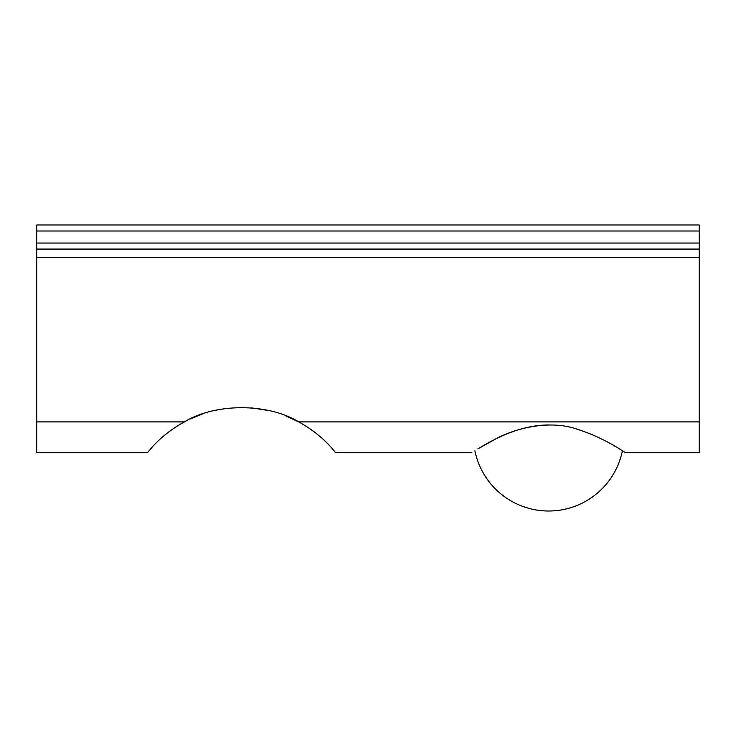 <?xml version="1.0" encoding="UTF-8"?>
<svg xmlns="http://www.w3.org/2000/svg" width="736" height="736" viewBox="0 0 736 736"><rect width="100%" height="100%" fill="white"/><g stroke="black" fill="none" stroke-linecap="round" stroke-linejoin="round"><path stroke-width="1.1" d="M268.833 410.578L251.675 407.882M346.923 224.986L136.16 224.986M201.37 414.35L190.09 419.023M285.513 415.757L299.396 422.271M243.248 407.459L241.491 407.44M183.319 422.455L186.061 420.983M307.381 427.055L313.766 431.59M218.344 409.704L215.501 410.292M202.244 414.046L189.943 419.06M180.872 423.844L186.935 420.532M147.522 452.603L36.8 452.603L36.8 421.894L184.331 421.894C157.706 436.752 147.586 453.247 147.522 452.603C147.586 453.247 157.706 436.752 184.331 421.894C215.317 402.988 267.766 402.988 298.752 421.894C325.376 436.752 335.496 453.247 335.561 452.603C335.496 453.247 325.376 436.752 298.752 421.894L699.2 421.894L699.2 452.603L625.434 452.603C625.315 453.017 606.022 438.49 578.45 429.631C550.362 419.17 514.528 428.205 494.362 439.677L477.894 448.859C489.56 441.931 517.325 425.003 548.651 424.957M36.8 231.003L699.2 231.003L699.2 224.986L36.8 224.986L36.8 421.894M699.2 231.003L699.2 421.894M36.8 249.072L699.2 249.072M36.8 243.046L699.2 243.046M36.8 257.526L699.2 257.526M335.561 452.603L471.877 452.603M474.886 450.708A75.274 75.274 0 0 0 622.426 450.708"/></g></svg>
